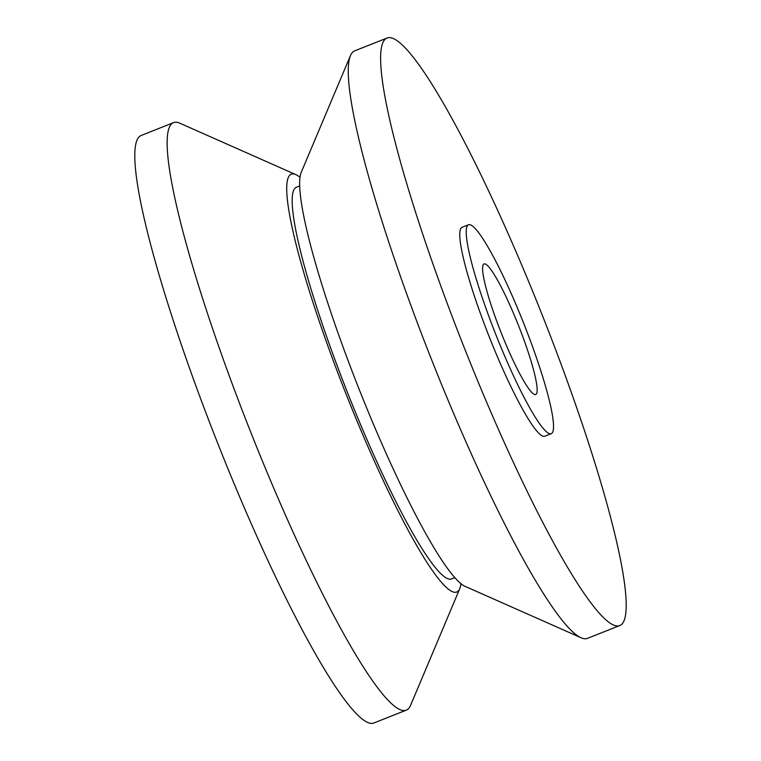 <?xml version="1.0" encoding="UTF-8"?>
<svg xmlns="http://www.w3.org/2000/svg" width="761" height="761" viewBox="0 0 761 761"><rect width="100%" height="100%" fill="white"/><g stroke="black" fill="none" stroke-linecap="round" stroke-linejoin="round"><path stroke-width="1.14" d="M461.023 583.706A224.685 30.05 -111.6 0 1 459.815 588.538L410.579 705.342A315.967 42.264 -111.6 0 1 410.065 706.417A315.967 42.264 -111.6 0 1 406.336 710.137A315.967 42.264 -111.6 0 1 257.38 448.771A315.967 42.264 -111.6 0 1 169.798 126.355A315.967 42.264 -111.6 0 1 173.527 122.645A315.967 42.264 -111.6 0 1 179.9 123.234L295.782 174.592A224.685 30.05 -111.6 0 1 299.977 177.294M406.336 710.137L373.993 722.95A315.967 42.264 -111.6 0 1 225.037 461.585A315.967 42.264 -111.6 0 1 137.456 139.177A315.967 42.264 -111.6 0 1 141.185 135.468L173.527 122.645M459.815 588.538A224.685 30.05 -111.6 0 1 459.463 589.309A224.685 30.05 -111.6 0 1 355.748 417.97A224.685 30.05 -111.6 0 1 288.6 176.818A224.685 30.05 -111.6 0 1 295.782 174.592M454.85 577.618L451.634 578.893A210.645 28.176 -111.6 0 1 352.333 404.652A210.645 28.176 -111.6 0 1 293.946 189.708A210.645 28.176 -111.6 0 1 296.429 187.235L299.644 185.96M619.815 625.532L587.473 638.355A315.967 42.264 -111.6 0 1 581.1 637.766A315.967 42.264 -111.6 0 1 431.782 360.181A315.967 42.264 -111.6 0 1 350.421 55.658A315.967 42.264 -111.6 0 1 350.935 54.583A315.967 42.264 -111.6 0 1 354.664 50.863L387.007 38.05A315.967 42.264 -111.6 0 1 535.963 299.415A315.967 42.264 -111.6 0 1 623.544 621.823A315.967 42.264 -111.6 0 1 619.815 625.532A315.967 42.264 -111.6 0 1 470.859 364.177A315.967 42.264 -111.6 0 1 383.278 41.76A315.967 42.264 -111.6 0 1 387.007 38.05M467.168 226.112A112.343 15.03 -111.6 0 1 468.491 224.79A112.343 15.03 -111.6 0 1 521.456 317.718A112.343 15.03 -111.6 0 1 552.591 432.353A112.343 15.03 -111.6 0 1 551.268 433.675A112.343 15.03 -111.6 0 1 498.303 340.747A112.343 15.03 -111.6 0 1 467.168 226.112M551.268 433.675L544.8 436.234A112.343 15.03 -111.6 0 1 491.834 343.306A112.343 15.03 -111.6 0 1 460.7 228.671A112.343 15.03 -111.6 0 1 462.022 227.349L468.491 224.79M504.163 340.138A70.212 9.389 -111.6 0 1 484.015 263.953A70.212 9.389 -111.6 0 1 515.597 318.326A70.212 9.389 -111.6 0 1 535.744 394.502A70.212 9.389 -111.6 0 1 504.163 340.138M581.1 637.766L465.218 586.408A224.685 30.05 -111.6 0 1 359.03 389.004A224.685 30.05 -111.6 0 1 301.185 172.462L350.421 55.658"/></g></svg>
